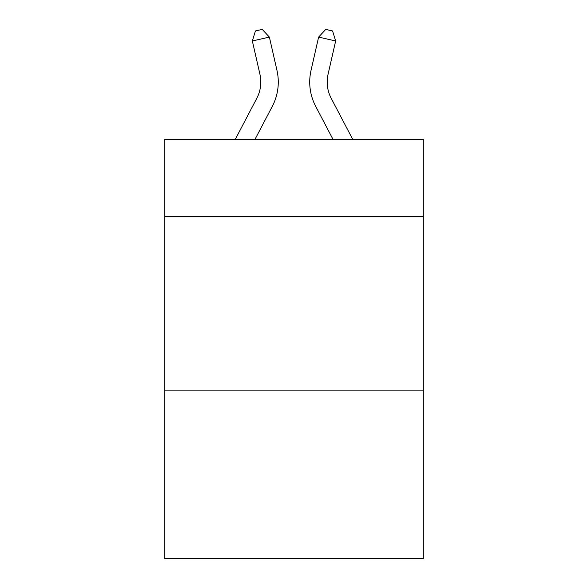 <?xml version="1.0" encoding="UTF-8"?>
<svg xmlns="http://www.w3.org/2000/svg" width="588" height="588" viewBox="0 0 588 588"><rect width="100%" height="100%" fill="white"/><g stroke="black" fill="none" stroke-linecap="round" stroke-linejoin="round"><path stroke-width="0.88" d="M423.272 216.208L423.272 139.341L164.728 139.341L164.728 216.208L423.272 216.208L423.272 558.6L164.728 558.6L164.728 216.208M423.272 390.895L164.728 390.895M256.816 98.255A34.942 34.942 -59.5 0 0 259.933 74.279A34.942 34.942 -59.5 0 1 256.816 98.255A34.942 34.942 -59.5 0 0 259.933 74.279A34.942 34.942 -59.5 0 1 256.816 98.255A34.942 34.942 -59.5 0 0 259.933 74.279A34.942 34.942 -59.5 0 1 256.816 98.255A34.942 34.942 -59.5 0 0 259.933 74.279A34.942 34.942 -59.5 0 1 256.816 98.255A34.942 34.942 -59.5 0 0 259.933 74.279A34.942 34.942 -59.5 0 1 256.816 98.255A34.942 34.942 -59.5 0 0 259.933 74.279A34.942 34.942 -59.5 0 1 256.816 98.255A34.942 34.942 -59.5 0 0 259.933 74.279A34.942 34.942 -59.5 0 1 256.816 98.255A34.942 34.942 -59.5 0 0 259.933 74.279A34.942 34.942 -59.5 0 1 256.816 98.255A34.942 34.942 -59.5 0 0 259.933 74.279A34.942 34.942 -59.5 0 1 256.816 98.255A34.942 34.942 -59.5 0 0 259.933 74.279A34.942 34.942 -59.5 0 1 256.816 98.255A34.942 34.942 -59.5 0 0 259.933 74.279A34.942 34.942 -59.5 0 1 256.816 98.255A34.942 34.942 -59.5 0 0 259.933 74.279A34.942 34.942 -59.5 0 1 256.816 98.255A34.942 34.942 -59.5 0 0 259.933 74.279A34.942 34.942 -59.5 0 1 256.816 98.255A34.942 34.942 -59.5 0 0 259.933 74.279A34.942 34.942 -59.5 0 1 256.816 98.255A34.942 34.942 -59.5 0 0 259.933 74.279A34.942 34.942 -59.5 0 1 256.816 98.255A34.942 34.942 -59.5 0 0 259.933 74.279A34.942 34.942 -59.5 0 1 256.816 98.255A34.942 34.942 -59.5 0 0 259.933 74.279A34.942 34.942 -59.5 0 1 256.816 98.255A34.942 34.942 -59.5 0 0 259.933 74.279A34.942 34.942 -59.5 0 1 256.816 98.255A34.942 34.942 -59.5 0 0 259.933 74.279A34.942 34.942 -59.5 0 1 256.816 98.255A34.942 34.942 -59.5 0 0 259.933 74.279A34.942 34.942 -59.5 0 1 256.816 98.255A34.942 34.942 -59.5 0 0 259.933 74.279A34.942 34.942 -59.5 0 1 256.816 98.255A34.942 34.942 -59.5 0 0 259.933 74.279A34.942 34.942 -59.5 0 1 256.816 98.255A34.942 34.942 -59.5 0 0 259.933 74.279A34.942 34.942 -59.5 0 1 256.816 98.255A34.942 34.942 -59.5 0 0 259.933 74.279A34.942 34.942 -59.5 0 1 256.816 98.255A34.942 34.942 -59.5 0 0 259.933 74.279A34.942 34.942 -59.5 0 1 256.816 98.255L235.296 139.341L256.816 98.255A34.942 34.942 -61 0 0 259.933 74.279L252.348 40.976L255.435 30.951L262.248 29.4L269.377 37.095L276.97 70.398A52.405 52.405 120.5 0 1 272.295 106.362L255.016 139.341L272.295 106.362M331.184 98.255A34.942 34.942 59.5 0 1 328.067 74.279A34.942 34.942 59.5 0 0 331.184 98.255A34.942 34.942 59.5 0 1 328.067 74.279A34.942 34.942 59.5 0 0 331.184 98.255A34.942 34.942 59.5 0 1 328.067 74.279A34.942 34.942 59.5 0 0 331.184 98.255A34.942 34.942 59.5 0 1 328.067 74.279A34.942 34.942 59.5 0 0 331.184 98.255A34.942 34.942 59.5 0 1 328.067 74.279A34.942 34.942 59.5 0 0 331.184 98.255A34.942 34.942 59.5 0 1 328.067 74.279A34.942 34.942 59.5 0 0 331.184 98.255A34.942 34.942 59.5 0 1 328.067 74.279A34.942 34.942 59.5 0 0 331.184 98.255A34.942 34.942 59.5 0 1 328.067 74.279A34.942 34.942 59.5 0 0 331.184 98.255A34.942 34.942 59.5 0 1 328.067 74.279A34.942 34.942 59.5 0 0 331.184 98.255A34.942 34.942 59.5 0 1 328.067 74.279A34.942 34.942 59.5 0 0 331.184 98.255A34.942 34.942 59.5 0 1 328.067 74.279A34.942 34.942 59.5 0 0 331.184 98.255A34.942 34.942 59.5 0 1 328.067 74.279A34.942 34.942 59.5 0 0 331.184 98.255A34.942 34.942 59.5 0 1 328.067 74.279A34.942 34.942 59.5 0 0 331.184 98.255A34.942 34.942 59.5 0 1 328.067 74.279A34.942 34.942 59.5 0 0 331.184 98.255A34.942 34.942 59.5 0 1 328.067 74.279A34.942 34.942 59.5 0 0 331.184 98.255A34.942 34.942 59.5 0 1 328.067 74.279A34.942 34.942 59.5 0 0 331.184 98.255A34.942 34.942 59.5 0 1 328.067 74.279A34.942 34.942 59.5 0 0 331.184 98.255A34.942 34.942 59.5 0 1 328.067 74.279A34.942 34.942 59.5 0 0 331.184 98.255A34.942 34.942 59.5 0 1 328.067 74.279A34.942 34.942 59.5 0 0 331.184 98.255A34.942 34.942 59.5 0 1 328.067 74.279A34.942 34.942 59.5 0 0 331.184 98.255A34.942 34.942 59.5 0 1 328.067 74.279A34.942 34.942 59.5 0 0 331.184 98.255A34.942 34.942 59.5 0 1 328.067 74.279A34.942 34.942 59.5 0 0 331.184 98.255A34.942 34.942 59.5 0 1 328.067 74.279A34.942 34.942 59.5 0 0 331.184 98.255A34.942 34.942 59.5 0 1 328.067 74.279A34.942 34.942 59.5 0 0 331.184 98.255A34.942 34.942 59.5 0 1 328.067 74.279A34.942 34.942 59.5 0 0 331.184 98.255L352.704 139.341L331.184 98.255A34.942 34.942 61 0 1 328.067 74.279L335.652 40.976L318.623 37.095L311.03 70.398A52.405 52.405 -120.5 0 0 315.705 106.362L332.984 139.341L315.705 106.362M269.377 37.095L276.97 70.398L269.377 37.095L276.97 70.398L269.377 37.095L276.97 70.398L269.377 37.095L276.97 70.398L269.377 37.095L276.97 70.398L269.377 37.095L276.97 70.398L269.377 37.095L276.97 70.398L269.377 37.095L276.97 70.398L269.377 37.095L276.97 70.398L269.377 37.095L276.97 70.398L269.377 37.095L276.97 70.398L269.377 37.095L276.97 70.398L269.377 37.095L276.97 70.398L269.377 37.095L276.97 70.398L269.377 37.095L276.97 70.398L269.377 37.095L276.97 70.398L269.377 37.095L276.97 70.398L269.377 37.095L276.97 70.398L269.377 37.095L276.97 70.398L269.377 37.095L276.97 70.398L269.377 37.095L276.97 70.398L269.377 37.095L276.97 70.398L269.377 37.095L276.97 70.398L269.377 37.095L276.97 70.398L269.377 37.095L276.97 70.398L269.377 37.095L252.348 40.976M318.623 37.095L311.03 70.398L318.623 37.095L311.03 70.398L318.623 37.095L311.03 70.398L318.623 37.095L311.03 70.398L318.623 37.095L311.03 70.398L318.623 37.095L311.03 70.398L318.623 37.095L311.03 70.398L318.623 37.095L311.03 70.398L318.623 37.095L311.03 70.398L318.623 37.095L311.03 70.398L318.623 37.095L311.03 70.398L318.623 37.095L311.03 70.398L318.623 37.095L311.03 70.398L318.623 37.095L311.03 70.398L318.623 37.095L311.03 70.398L318.623 37.095L311.03 70.398L318.623 37.095L311.03 70.398L318.623 37.095L311.03 70.398L318.623 37.095L311.03 70.398L318.623 37.095L311.03 70.398L318.623 37.095L311.03 70.398L318.623 37.095L311.03 70.398L318.623 37.095L311.03 70.398L318.623 37.095L311.03 70.398L318.623 37.095L311.03 70.398L318.623 37.095L325.752 29.4L332.565 30.951L335.652 40.976"/></g></svg>
